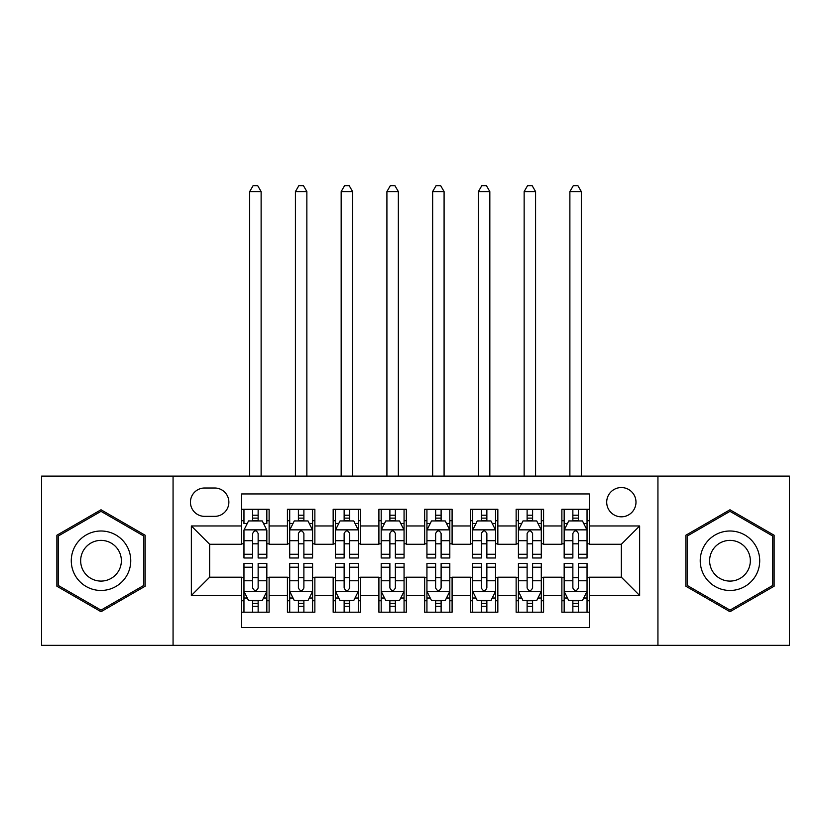 <?xml version="1.0" encoding="UTF-8"?>
<svg xmlns="http://www.w3.org/2000/svg" width="831" height="831" viewBox="0 0 831 831"><rect width="100%" height="100%" fill="white"/><g stroke="black" fill="none" stroke-linecap="round" stroke-linejoin="round"><path stroke-width="1.25" d="M621.349 487.548A14.636 14.636 0 0 0 606.703 502.184A14.636 14.636 0 0 0 621.349 516.82A14.636 14.636 0 0 0 635.985 502.184A14.636 14.636 0 0 0 621.349 487.548M657.934 645.355L789.45 645.355L789.45 476.111L657.934 476.111L657.934 645.355L173.066 645.355L173.066 476.111L41.55 476.111L41.55 645.355L173.066 645.355M589.324 509.278L561.881 509.278L561.881 525.971L543.578 525.971L543.578 544.263L561.881 544.263L561.881 525.971M543.578 525.971L543.578 509.278L516.134 509.278L516.134 525.971L497.842 525.971L497.842 544.263L516.134 544.263L516.134 525.971M497.842 525.971L497.842 509.278L470.388 509.278L470.388 525.971L452.095 525.971L452.095 544.263L470.388 544.263L470.388 525.971M452.095 525.971L452.095 509.278L424.651 509.278L424.651 525.971L406.349 525.971L406.349 544.263L424.651 544.263L424.651 525.971M406.349 525.971L406.349 509.278L378.905 509.278L378.905 525.971L360.612 525.971L360.612 544.263L378.905 544.263L378.905 525.971M360.612 525.971L360.612 509.278L333.158 509.278L333.158 525.971L314.866 525.971L314.866 544.263L333.158 544.263L333.158 525.971M314.866 525.971L314.866 509.278L287.422 509.278L287.422 544.263L269.119 544.263L269.119 509.278L241.676 509.278M241.676 612.198L269.119 612.198L269.119 577.202L287.422 577.202L287.422 612.198L314.866 612.198L314.866 577.202L333.158 577.202L333.158 595.495L314.866 595.495M333.158 595.495L333.158 612.198L360.612 612.198L360.612 577.202L378.905 577.202L378.905 595.495L360.612 595.495M378.905 595.495L378.905 612.198L406.349 612.198L406.349 577.202L424.651 577.202L424.651 595.495L406.349 595.495M424.651 595.495L424.651 612.198L452.095 612.198L452.095 577.202L470.388 577.202L470.388 595.495L452.095 595.495M470.388 595.495L470.388 612.198L497.842 612.198L497.842 577.202L516.134 577.202L516.134 595.495L497.842 595.495M516.134 595.495L516.134 612.198L543.578 612.198L543.578 577.202L561.881 577.202L561.881 595.495L543.578 595.495M204.623 516.363L214.689 516.363A14.179 14.179 0 0 0 228.868 502.184A14.179 14.179 0 0 0 214.689 488.005L204.623 488.005A14.179 14.179 0 0 0 190.444 502.184A14.179 14.179 0 0 0 204.623 516.363M657.934 476.111L173.066 476.111M589.324 525.971L589.324 493.946L241.676 493.946L241.676 544.263L209.651 544.263L209.651 577.202L241.676 577.202L241.676 627.519L589.324 627.519L589.324 577.202L621.349 577.202L621.349 544.263L589.324 544.263L589.324 525.971L639.641 525.971L639.641 595.495L589.324 595.495M241.676 595.495L191.359 595.495L191.359 525.971L241.676 525.971M561.881 595.495L561.881 612.198L589.324 612.198M241.676 520.705L243.961 520.705M252.655 520.705L258.14 520.705M266.834 520.705L269.119 520.705M241.676 543.806L243.961 543.806M252.655 543.806L258.14 543.806M266.834 543.806L269.119 543.806M241.676 577.659L243.961 577.659M252.655 577.659L258.14 577.659M266.834 577.659L269.119 577.659M241.676 600.761L243.961 600.761M252.655 600.761L258.14 600.761M266.834 600.761L269.119 600.761M287.422 543.806L289.707 543.806M298.402 543.806L303.886 543.806M312.581 543.806L314.866 543.806M287.422 520.705L289.707 520.705M298.402 520.705L303.886 520.705M312.581 520.705L314.866 520.705M287.422 577.659L289.707 577.659M298.402 577.659L303.886 577.659M312.581 577.659L314.866 577.659M287.422 600.761L289.707 600.761M298.402 600.761L303.886 600.761M312.581 600.761L314.866 600.761M333.158 577.659L335.454 577.659M344.138 577.659L349.633 577.659M358.317 577.659L360.612 577.659M333.158 600.761L335.454 600.761M344.138 600.761L349.633 600.761M358.317 600.761L360.612 600.761M333.158 520.705L335.454 520.705M344.138 520.705L349.633 520.705M358.317 520.705L360.612 520.705M333.158 543.806L335.454 543.806M344.138 543.806L349.633 543.806M358.317 543.806L360.612 543.806M378.905 577.659L381.19 577.659M389.884 577.659L395.369 577.659M404.063 577.659L406.349 577.659M378.905 600.761L381.19 600.761M389.884 600.761L395.369 600.761M404.063 600.761L406.349 600.761M378.905 520.705L381.19 520.705M389.884 520.705L395.369 520.705M404.063 520.705L406.349 520.705M378.905 543.806L381.19 543.806M389.884 543.806L395.369 543.806M404.063 543.806L406.349 543.806M424.651 577.659L426.937 577.659M435.631 577.659L441.116 577.659M449.81 577.659L452.095 577.659M424.651 600.761L426.937 600.761M435.631 600.761L441.116 600.761M449.81 600.761L452.095 600.761M424.651 520.705L426.937 520.705M435.631 520.705L441.116 520.705M449.81 520.705L452.095 520.705M424.651 543.806L426.937 543.806M435.631 543.806L441.116 543.806M449.81 543.806L452.095 543.806M470.388 577.659L472.683 577.659M481.367 577.659L486.862 577.659M495.546 577.659L497.842 577.659M470.388 600.761L472.683 600.761M481.367 600.761L486.862 600.761M495.546 600.761L497.842 600.761M470.388 520.705L472.683 520.705M481.367 520.705L486.862 520.705M495.546 520.705L497.842 520.705M470.388 543.806L472.683 543.806M481.367 543.806L486.862 543.806M495.546 543.806L497.842 543.806M516.134 577.659L518.419 577.659M527.114 577.659L532.598 577.659M541.293 577.659L543.578 577.659M516.134 600.761L518.419 600.761M527.114 600.761L532.598 600.761M541.293 600.761L543.578 600.761M516.134 520.705L518.419 520.705M527.114 520.705L532.598 520.705M541.293 520.705L543.578 520.705M516.134 543.806L518.419 543.806M527.114 543.806L532.598 543.806M541.293 543.806L543.578 543.806M561.881 577.659L564.166 577.659M572.86 577.659L578.345 577.659M587.039 577.659L589.324 577.659M561.881 600.761L564.166 600.761M572.86 600.761L578.345 600.761M587.039 600.761L589.324 600.761M561.881 520.705L564.166 520.705M572.86 520.705L578.345 520.705M587.039 520.705L589.324 520.705M561.881 543.806L564.166 543.806M572.86 543.806L578.345 543.806M587.039 543.806L589.324 543.806M209.651 544.263L191.359 525.971M209.651 577.202L191.359 595.495M639.641 525.971L621.349 544.263M639.641 595.495L621.349 577.202M101.018 611.709L145.155 586.219L145.155 535.247L101.018 509.767L56.872 535.247L56.872 586.219L101.018 611.709M774.128 535.247L729.982 509.767L685.845 535.247L685.845 586.219L729.982 611.709L774.128 586.219L774.128 535.247M258.14 509.278L258.14 520.933L258.14 515.22L252.655 515.22M266.834 554.267L258.14 554.267L258.14 557.985L266.834 557.985L266.834 530.085L262.264 520.933L248.542 520.933L243.961 530.085L243.961 557.985L252.655 557.985L252.655 554.267L243.961 554.267M247.274 523.457L243.961 523.457L243.961 509.278M243.961 523.551L243.961 515.22M266.834 523.551L266.834 515.22M263.52 523.457L266.834 523.457L266.834 509.278M252.655 520.933L252.655 509.278M258.14 554.267L258.14 533.512C256.312 529.991 254.483 529.991 252.655 533.512L252.655 548.948M243.961 540.69L252.655 540.69L252.655 554.267M261.121 476.111L261.121 191.587L249.684 191.587L249.684 476.111M249.684 191.587L253.112 185.645L257.683 185.645L261.121 191.587M252.655 606.246L258.14 606.246M243.961 567.209L252.655 567.209L252.655 563.48L243.961 563.48L243.961 591.381L248.542 600.533L262.264 600.533L266.834 591.381L266.834 563.48L258.14 563.48L258.14 567.209L266.834 567.209M266.834 591.381L266.834 612.198M243.961 591.381L243.961 612.198M258.14 600.533L258.14 612.198M252.655 612.198L252.655 600.533M252.655 567.209L252.655 587.953C254.483 591.475 256.312 591.475 258.14 587.953L258.14 567.209M101.018 530.999A29.729 29.729 0 0 0 71.279 560.738A29.729 29.729 0 0 0 101.018 590.467A29.729 29.729 0 0 0 130.747 560.738A29.729 29.729 0 0 0 101.018 530.999M101.018 540.379A20.36 20.36 0 0 0 80.659 560.738A20.36 20.36 0 0 0 101.018 581.087A20.36 20.36 0 0 0 121.368 560.738A20.36 20.36 0 0 0 101.018 540.379M143.784 585.429L101.018 610.12L58.243 585.429L58.243 536.037L101.018 511.345L143.784 536.037L143.784 585.429M704.231 545.863A29.729 29.729 0 0 0 715.117 586.489A29.729 29.729 0 0 0 755.732 575.603A29.729 29.729 0 0 0 744.846 534.987A29.729 29.729 0 0 0 704.231 545.863M712.354 550.558A20.36 20.36 0 0 0 719.802 578.366A20.36 20.36 0 0 0 747.609 570.907A20.36 20.36 0 0 0 740.161 543.11A20.36 20.36 0 0 0 712.354 550.558M772.757 536.037L772.757 585.429L729.982 610.12L687.216 585.429L687.216 536.037L729.982 511.345L772.757 536.037M303.886 515.22L298.402 515.22M312.581 554.267L303.886 554.267L303.886 557.985L312.581 557.985L312.581 530.085L308 520.933L294.278 520.933L289.707 530.085L289.707 557.985L298.402 557.985L298.402 554.267L289.707 554.267M289.707 530.085L289.707 509.278M312.581 530.085L312.581 509.278M298.402 520.933L298.402 509.278M303.886 509.278L303.886 520.933M303.886 554.267L303.886 533.512C302.058 529.991 300.23 529.991 298.402 533.512L298.402 554.267M306.857 476.111L306.857 191.587L295.421 191.587L295.421 476.111M295.421 191.587L298.859 185.645L303.429 185.645L306.857 191.587M349.633 515.22L344.138 515.22M358.317 554.267L349.633 554.267L349.633 557.985L358.317 557.985L358.317 530.085L353.746 520.933L340.024 520.933L335.454 530.085L335.454 557.985L344.138 557.985L344.138 554.267L335.454 554.267M335.454 530.085L335.454 509.278M358.317 530.085L358.317 509.278M344.138 520.933L344.138 509.278M349.633 509.278L349.633 520.933M349.633 554.267L349.633 533.512C347.805 529.991 345.976 529.991 344.138 533.512L344.138 554.267M352.604 476.111L352.604 191.587L341.167 191.587L341.167 476.111M341.167 191.587L344.595 185.645L349.176 185.645L352.604 191.587M395.369 515.22L389.884 515.22M404.063 554.267L395.369 554.267L395.369 557.985L404.063 557.985L404.063 530.085L399.493 520.933L385.771 520.933L381.19 530.085L381.19 557.985L389.884 557.985L389.884 554.267L381.19 554.267M381.19 530.085L381.19 509.278M404.063 530.085L404.063 509.278M389.884 520.933L389.884 509.278M395.369 509.278L395.369 520.933M395.369 554.267L395.369 533.512C393.541 529.991 391.713 529.991 389.884 533.512L389.884 554.267M398.35 476.111L398.35 191.587L386.914 191.587L386.914 476.111M386.914 191.587L390.341 185.645L394.912 185.645L398.35 191.587M441.116 515.22L435.631 515.22M449.81 554.267L441.116 554.267L441.116 557.985L449.81 557.985L449.81 530.085L445.229 520.933L431.507 520.933L426.937 530.085L426.937 557.985L435.631 557.985L435.631 554.267L426.937 554.267M426.937 530.085L426.937 509.278M449.81 530.085L449.81 509.278M435.631 520.933L435.631 509.278M441.116 509.278L441.116 520.933M441.116 554.267L441.116 533.512C439.287 529.991 437.459 529.991 435.631 533.512L435.631 554.267M444.086 476.111L444.086 191.587L432.65 191.587L432.65 476.111M432.65 191.587L436.088 185.645L440.659 185.645L444.086 191.587M298.402 606.246L303.886 606.246M289.707 567.209L298.402 567.209L298.402 563.48L289.707 563.48L289.707 591.381L294.278 600.533L308 600.533L312.581 591.381L312.581 563.48L303.886 563.48L303.886 567.209L312.581 567.209M312.581 591.381L312.581 612.198M289.707 591.381L289.707 612.198M303.886 600.533L303.886 612.198M298.402 612.198L298.402 600.533M298.402 567.209L298.402 587.953C300.23 591.475 302.058 591.475 303.886 587.953L303.886 567.209M344.138 606.246L349.633 606.246M335.454 567.209L344.138 567.209L344.138 563.48L335.454 563.48L335.454 591.381L340.024 600.533L353.746 600.533L358.317 591.381L358.317 563.48L349.633 563.48L349.633 567.209L358.317 567.209M358.317 591.381L358.317 612.198M335.454 591.381L335.454 612.198M349.633 600.533L349.633 612.198M344.138 612.198L344.138 600.533M344.138 567.209L344.138 587.953C345.966 591.475 347.794 591.475 349.633 587.953L349.633 567.209M389.884 606.246L395.369 606.246M381.19 567.209L389.884 567.209L389.884 563.48L381.19 563.48L381.19 591.381L385.771 600.533L399.493 600.533L404.063 591.381L404.063 563.48L395.369 563.48L395.369 567.209L404.063 567.209M404.063 591.381L404.063 612.198M381.19 591.381L381.19 612.198M395.369 600.533L395.369 612.198M389.884 612.198L389.884 600.533M389.884 567.209L389.884 587.953C391.713 591.475 393.541 591.475 395.369 587.953L395.369 567.209M435.631 606.246L441.116 606.246M426.937 567.209L435.631 567.209L435.631 563.48L426.937 563.48L426.937 591.381L431.507 600.533L445.229 600.533L449.81 591.381L449.81 563.48L441.116 563.48L441.116 567.209L449.81 567.209M449.81 591.381L449.81 612.198M426.937 591.381L426.937 612.198M441.116 600.533L441.116 612.198M435.631 612.198L435.631 600.533M435.631 567.209L435.631 587.953C437.459 591.475 439.287 591.475 441.116 587.953L441.116 567.209M486.862 515.22L481.367 515.22M495.546 554.267L486.862 554.267L486.862 557.985L495.546 557.985L495.546 530.085L490.976 520.933L477.254 520.933L472.683 530.085L472.683 557.985L481.367 557.985L481.367 554.267L472.683 554.267M472.683 530.085L472.683 509.278M495.546 530.085L495.546 509.278M481.367 520.933L481.367 509.278M486.862 509.278L486.862 520.933M486.862 554.267L486.862 533.512C485.034 529.991 483.206 529.991 481.367 533.512L481.367 554.267M489.833 476.111L489.833 191.587L478.396 191.587L478.396 476.111M478.396 191.587L481.824 185.645L486.405 185.645L489.833 191.587M481.367 606.246L486.862 606.246M472.683 567.209L481.367 567.209L481.367 563.48L472.683 563.48L472.683 591.381L477.254 600.533L490.976 600.533L495.546 591.381L495.546 563.48L486.862 563.48L486.862 567.209L495.546 567.209M495.546 591.381L495.546 612.198M472.683 591.381L472.683 612.198M486.862 600.533L486.862 612.198M481.367 612.198L481.367 600.533M481.367 567.209L481.367 587.953C483.195 591.475 485.024 591.475 486.862 587.953L486.862 567.209M532.598 515.22L527.114 515.22M541.293 554.267L532.598 554.267L532.598 557.985L541.293 557.985L541.293 530.085L536.722 520.933L523 520.933L518.419 530.085L518.419 557.985L527.114 557.985L527.114 554.267L518.419 554.267M518.419 530.085L518.419 509.278M541.293 530.085L541.293 509.278M527.114 520.933L527.114 509.278M532.598 509.278L532.598 520.933M532.598 554.267L532.598 533.512C530.77 529.991 528.942 529.991 527.114 533.512L527.114 554.267M535.58 476.111L535.58 191.587L524.143 191.587L524.143 476.111M524.143 191.587L527.571 185.645L532.141 185.645L535.58 191.587M527.114 606.246L532.598 606.246M518.419 567.209L527.114 567.209L527.114 563.48L518.419 563.48L518.419 591.381L523 600.533L536.722 600.533L541.293 591.381L541.293 563.48L532.598 563.48L532.598 567.209L541.293 567.209M541.293 591.381L541.293 612.198M518.419 591.381L518.419 612.198M532.598 600.533L532.598 612.198M527.114 612.198L527.114 600.533M527.114 567.209L527.114 587.953C528.942 591.475 530.77 591.475 532.598 587.953L532.598 567.209M578.345 515.22L572.86 515.22M587.039 554.267L578.345 554.267L578.345 557.985L587.039 557.985L587.039 530.085L582.458 520.933L568.736 520.933L564.166 530.085L564.166 557.985L572.86 557.985L572.86 554.267L564.166 554.267M564.166 530.085L564.166 509.278M587.039 530.085L587.039 509.278M572.86 520.933L572.86 509.278M578.345 509.278L578.345 520.933M578.345 554.267L578.345 533.512C576.517 529.991 574.688 529.991 572.86 533.512L572.86 554.267M581.316 476.111L581.316 191.587L569.879 191.587L569.879 476.111M569.879 191.587L573.317 185.645L577.888 185.645L581.316 191.587M572.86 606.246L578.345 606.246M564.166 567.209L572.86 567.209L572.86 563.48L564.166 563.48L564.166 591.381L568.736 600.533L582.458 600.533L587.039 591.381L587.039 563.48L578.345 563.48L578.345 567.209L587.039 567.209M587.039 591.381L587.039 612.198M564.166 591.381L564.166 612.198M578.345 600.533L578.345 612.198M572.86 612.198L572.86 600.533M572.86 567.209L572.86 587.953C574.688 591.475 576.517 591.475 578.345 587.953L578.345 567.209M287.422 595.495L269.119 595.495M287.422 525.971L269.119 525.971M266.72 529.856L244.075 529.856M266.834 540.69L258.14 540.69M258.14 518.129L252.655 518.129M244.075 591.61L266.72 591.61M266.834 598.019L263.52 598.019M247.274 598.019L243.961 598.019M258.14 580.776L266.834 580.776M243.961 580.776L252.655 580.776M252.655 603.337L258.14 603.337M312.466 529.856L289.822 529.856M289.707 523.457L293.021 523.457M309.267 523.457L312.581 523.457M298.402 540.69L289.707 540.69M312.581 540.69L303.886 540.69M303.886 518.129L298.402 518.129M358.203 529.856L335.568 529.856M335.454 523.457L338.768 523.457M355.003 523.457L358.317 523.457M344.138 540.69L335.454 540.69M358.317 540.69L349.633 540.69M349.633 518.129L344.138 518.129M403.949 529.856L381.304 529.856M381.19 523.457L384.504 523.457M400.75 523.457L404.063 523.457M389.884 540.69L381.19 540.69M404.063 540.69L395.369 540.69M395.369 518.129L389.884 518.129M449.696 529.856L427.051 529.856M426.937 523.457L430.25 523.457M446.496 523.457L449.81 523.457M435.631 540.69L426.937 540.69M449.81 540.69L441.116 540.69M441.116 518.129L435.631 518.129M289.822 591.61L312.466 591.61M312.581 598.019L309.267 598.019M293.021 598.019L289.707 598.019M303.886 580.776L312.581 580.776M289.707 580.776L298.402 580.776M298.402 603.337L303.886 603.337M335.568 591.61L358.203 591.61M358.317 598.019L355.003 598.019M338.768 598.019L335.454 598.019M349.633 580.776L358.317 580.776M335.454 580.776L344.138 580.776M344.138 603.337L349.633 603.337M381.304 591.61L403.949 591.61M404.063 598.019L400.75 598.019M384.504 598.019L381.19 598.019M395.369 580.776L404.063 580.776M381.19 580.776L389.884 580.776M389.884 603.337L395.369 603.337M427.051 591.61L449.696 591.61M449.81 598.019L446.496 598.019M430.25 598.019L426.937 598.019M441.116 580.776L449.81 580.776M426.937 580.776L435.631 580.776M435.631 603.337L441.116 603.337M495.432 529.856L472.797 529.856M472.683 523.457L475.997 523.457M492.232 523.457L495.546 523.457M481.367 540.69L472.683 540.69M495.546 540.69L486.862 540.69M486.862 518.129L481.367 518.129M472.797 591.61L495.432 591.61M495.546 598.019L492.232 598.019M475.997 598.019L472.683 598.019M486.862 580.776L495.546 580.776M472.683 580.776L481.367 580.776M481.367 603.337L486.862 603.337M541.178 529.856L518.534 529.856M518.419 523.457L521.733 523.457M537.979 523.457L541.293 523.457M527.114 540.69L518.419 540.69M541.293 540.69L532.598 540.69M532.598 518.129L527.114 518.129M518.534 591.61L541.178 591.61M541.293 598.019L537.979 598.019M521.733 598.019L518.419 598.019M532.598 580.776L541.293 580.776M518.419 580.776L527.114 580.776M527.114 603.337L532.598 603.337M586.925 529.856L564.28 529.856M564.166 523.457L567.48 523.457M583.726 523.457L587.039 523.457M572.86 540.69L564.166 540.69M587.039 540.69L578.345 540.69M578.345 518.129L572.86 518.129M564.28 591.61L586.925 591.61M587.039 598.019L583.726 598.019M567.48 598.019L564.166 598.019M578.345 580.776L587.039 580.776M564.166 580.776L572.86 580.776M572.86 603.337L578.345 603.337"/></g></svg>
